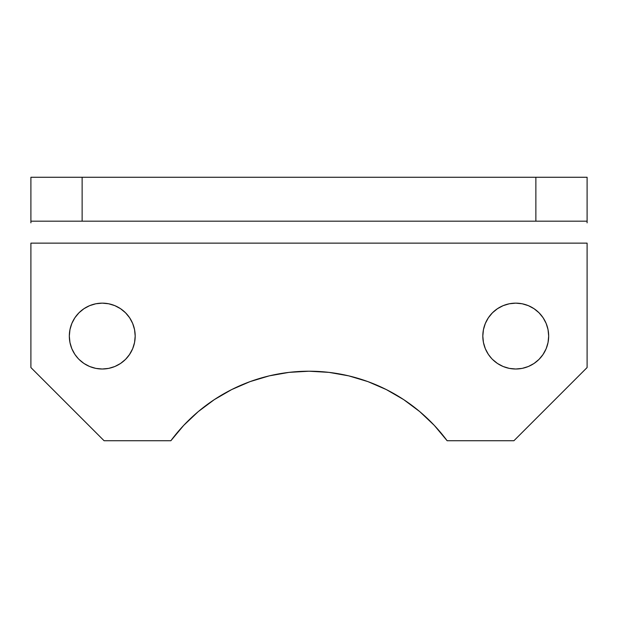 <?xml version="1.0" encoding="UTF-8"?>
<svg xmlns="http://www.w3.org/2000/svg" width="618" height="618" viewBox="0 0 618 618"><rect width="100%" height="100%" fill="white"/><g stroke="black" fill="none" stroke-linecap="round" stroke-linejoin="round"><path stroke-width="0.93" d="M78.965 312.793L74.871 317.783L71.827 323.477L69.958 329.657L69.324 336.076L69.958 342.503L69.324 336.076A32.932 32.932 0 0 1 102.256 303.144A32.932 32.932 0 0 1 135.188 336.076L134.554 342.503L135.188 336.076L134.554 329.657L132.677 323.477L129.641 317.783L125.539 312.793L120.549 308.699L114.855 305.655L108.683 303.778L102.256 303.144L95.829 303.778L89.649 305.655L83.955 308.699L78.965 312.793L83.955 308.699M482.812 336.076A32.932 32.932 0 0 1 515.744 303.144A32.932 32.932 0 0 1 548.676 336.076L548.042 329.657L546.173 323.477L543.129 317.783L539.035 312.793L534.045 308.699L528.351 305.655L522.171 303.778L515.744 303.144L509.317 303.778L503.145 305.655L497.451 308.699L492.461 312.793L488.359 317.783L485.323 323.477L483.446 329.657L482.812 336.076L483.446 342.503L482.812 336.076A32.932 32.932 0 0 0 515.744 369.008A32.932 32.932 0 0 0 548.676 336.076L548.042 342.503L546.173 348.683L542.89 354.732M183.724 425.362L198.278 411.588L183.724 425.362L170.869 440.734A171.982 171.982 0 0 1 447.131 440.734L513.913 440.734L587.1 367.548L587.1 243.137L30.9 243.137L30.9 367.548L104.087 440.734L170.869 440.734L104.087 440.734L30.9 367.548L30.9 243.137L587.1 243.137L587.1 367.548L513.913 440.734L447.131 440.734L434.276 425.362L419.722 411.588L434.276 425.362M289 372.376L309 371.209L329 372.376L309 371.209L289 372.376L269.263 375.86L250.074 381.615L231.68 389.572L214.338 399.607L198.278 411.588M120.549 363.461L114.855 366.505L120.549 363.461L125.539 359.367L129.641 354.377L132.677 348.683L129.394 354.732M74.871 354.377L71.827 348.683L74.871 354.377L78.216 358.587M534.045 363.461L528.351 366.505L534.045 363.461L539.035 359.367L543.129 354.377L546.173 348.683M488.359 354.377L485.323 348.683L488.359 354.377L491.704 358.587M587.1 177.266L30.9 177.266L30.9 221.182L82.132 221.182L82.132 177.266L535.868 177.266L535.868 221.182L82.132 221.182L587.1 221.182L587.1 177.266L587.1 221.182L535.868 221.182L535.868 177.266L587.1 177.266M419.722 411.588L403.662 399.607L386.32 389.572L367.926 381.615L348.737 375.86L329 372.376M69.958 342.503L71.827 348.683M78.965 359.367L83.955 363.461L89.649 366.505L95.829 368.382L102.256 369.008L108.683 368.382L114.855 366.505M132.677 348.683L134.554 342.503M483.446 342.503L485.323 348.683M492.461 359.367L497.451 363.461L503.145 366.505L509.317 368.382L515.744 369.008L522.171 368.382L528.351 366.505M587.1 221.182L587.1 222.851M30.9 221.182L82.132 221.182L82.132 177.266L30.9 177.266L30.9 222.851M135.188 336.076A32.932 32.932 0 0 1 102.256 369.008A32.932 32.932 0 0 1 69.324 336.076"/></g></svg>
